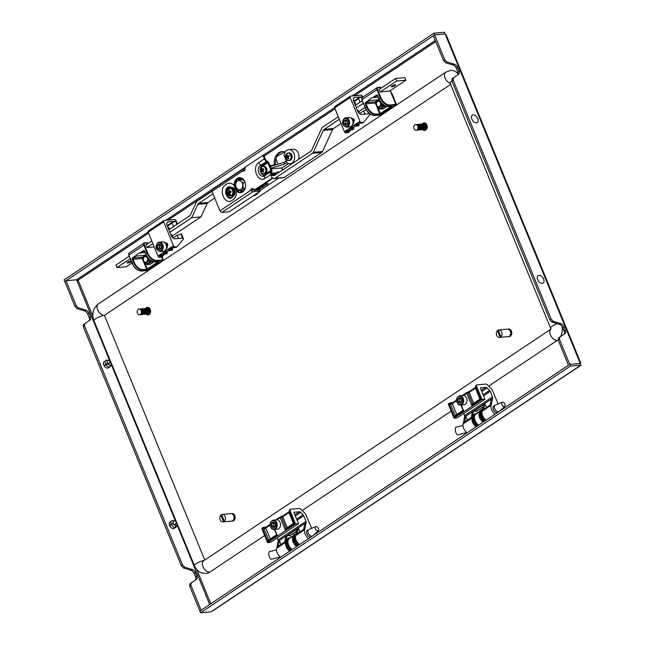 <?xml version="1.0" encoding="UTF-8"?>
<svg xmlns="http://www.w3.org/2000/svg" width="645" height="645" viewBox="0 0 645 645"><rect width="100%" height="100%" fill="white"/><g stroke="black" fill="none" stroke-linecap="round" stroke-linejoin="round"><path stroke-width="0.97" d="M174.416 528.15A3.773 2.298 -123.7 0 1 174.15 528.376A3.773 2.298 -123.7 0 1 169.587 525.465A3.773 2.298 -123.7 0 1 169.966 522.103A3.773 2.298 -123.7 0 1 170.272 521.95M108.586 367.634A3.773 2.298 -123.7 0 1 108.32 367.868A3.773 2.298 -123.7 0 1 103.756 364.957A3.773 2.298 -123.7 0 1 104.135 361.595A3.773 2.298 -123.7 0 1 104.442 361.434M279.092 172.344A11.787 8.869 84.8 0 1 279.011 172.255A0.943 0.71 -95.2 0 0 278.503 172.038L277.261 172.151A0.943 0.71 -95.2 0 0 277.003 172.247L273.004 174.916M278.285 172.876A11.787 8.869 84.8 0 1 277.777 172.368A0.943 0.71 -95.2 0 0 277.261 172.151M258.887 192.025A11.787 8.869 84.8 0 1 256.363 194.629A11.787 8.869 84.8 0 1 253.243 195.79M444.816 59.824L446.896 61.936L454.507 64.274A3.773 2.298 56.3 0 1 457.515 67.322L458.982 70.902A3.773 2.298 56.3 0 1 458.603 74.264L453.387 77.771L453.129 80.101L451.887 80.931L452.145 78.593L457.361 75.094A3.773 2.298 56.3 0 0 457.74 71.732L456.273 68.152A3.773 2.298 56.3 0 0 453.266 65.105L445.655 62.767L443.566 60.654L433.351 35.733L434.593 34.903L444.816 59.824L443.566 60.654M568.479 365.199L199.894 611.057L189.678 586.136L189.936 583.806L195.153 580.298A3.773 2.298 56.3 0 0 195.524 576.944L194.056 573.365A3.773 2.298 56.3 0 0 191.057 570.309L183.446 567.979L181.358 565.867L83.31 326.789L84.551 325.959L84.809 323.629L90.026 320.122A3.773 2.298 56.3 0 0 90.405 316.76L88.937 313.18A3.773 2.298 56.3 0 0 85.93 310.132L78.319 307.802L76.231 305.682L66.016 280.76L64.774 281.591L434.593 34.903L445.106 33.943L434.593 34.903L433.9 33.209L444.413 32.25L445.453 34.782A2.83 0.701 -22.3 0 1 446.203 34.959L580.637 362.74A2.83 0.701 157.7 0 0 579.887 362.563L580.226 363.409L569.72 364.369L559.497 339.455L559.755 337.117L564.972 333.61A3.773 2.298 56.3 0 0 565.351 330.256L563.883 326.676A3.773 2.298 56.3 0 0 560.876 323.629L553.265 321.291L551.185 319.178L549.935 320.009L552.023 322.121L559.634 324.451A3.773 2.298 56.3 0 1 562.642 327.507L564.109 331.079A3.773 2.298 56.3 0 1 563.73 334.441L558.514 337.948L558.256 340.278L568.471 365.199M451.887 80.931L549.935 320.009M453.129 80.101L551.185 319.178M181.358 565.867L182.6 565.036L84.551 325.959M83.31 326.789L83.568 324.451L88.784 320.952A3.773 2.298 56.3 0 0 89.155 317.59L87.688 314.01A3.773 2.298 56.3 0 0 84.689 310.963L77.078 308.624L74.989 306.512L76.231 305.682M74.989 306.512L64.081 279.898L433.9 33.209M201.143 610.226L190.92 585.313L191.178 582.975L196.394 579.468A3.773 2.298 56.3 0 0 196.773 576.114L195.306 572.534A3.773 2.298 56.3 0 0 192.299 569.487L184.688 567.149L182.6 565.036M148.116 232.047L77.15 279.382A0.943 0.572 -123.7 0 1 78.109 280.172L76.876 280.639L76.529 279.801L66.016 280.76M189.678 586.136L190.92 585.313M201.135 610.226L199.894 611.057L200.587 612.75L211.1 611.791L212.963 610.541A2.83 1.725 -123.7 0 0 213.495 610.363L579.589 366.167A2.83 1.725 56.3 0 0 579.96 365.739M559.497 339.455L558.256 340.278M272.738 165.41L273.883 164.644A0.943 0.71 -95.2 0 0 274.246 163.766A11.787 8.869 84.8 0 1 282.034 151.599A11.787 8.869 84.8 0 1 285.146 152.043M273.972 165.297L275.125 164.531A0.943 0.71 -95.2 0 0 275.488 163.653A11.787 8.869 84.8 0 1 282.655 151.575M77.15 279.382L76.521 279.801M580.218 363.385A2.83 0.701 157.7 0 0 580.637 362.74M570.414 366.062L569.72 364.377L580.226 363.409L580.919 365.102L570.414 366.062L200.587 612.75M580.919 365.102L579.057 366.344A2.83 1.725 56.3 0 0 579.589 366.167M553.265 321.291L552.023 322.121M559.755 337.117L558.514 337.948M446.896 61.936L445.655 62.767M453.387 77.771L452.145 78.593M183.446 567.979L184.688 567.149M189.936 583.806L191.178 582.975M77.078 308.624L78.319 307.802M83.568 324.451L84.809 323.629M145.19 256.581L145.222 256.581A2.83 2.129 -95.2 0 0 143.585 260.644A2.83 2.129 -95.2 0 0 145.706 262.217A2.83 2.129 -95.2 0 0 147.318 258.153A2.83 2.129 -95.2 0 0 145.19 256.581A2.83 2.129 84.8 0 1 145.222 256.581A2.83 2.129 84.8 0 1 147.342 258.153A2.83 2.129 84.8 0 1 145.738 262.217A2.83 2.129 84.8 0 1 145.722 262.217L145.706 262.217M146.036 262.16A2.83 2.129 -95.2 0 0 146.334 262.16A2.83 2.129 -95.2 0 0 147.939 258.097A2.83 2.129 -95.2 0 0 145.818 256.525A2.83 2.129 -95.2 0 0 145.52 256.581M148.084 258.024A2.83 2.129 84.8 0 1 148.108 258.081A2.83 2.129 84.8 0 1 146.504 262.144A2.83 2.129 84.8 0 1 146.415 262.144M146.802 262.088A2.83 2.129 -95.2 0 0 147.1 262.088A2.83 2.129 -95.2 0 0 148.955 258.976M149.14 259.161A2.83 2.129 84.8 0 1 147.27 262.072A2.83 2.129 84.8 0 1 147.181 262.08M145.899 256.517A2.83 2.129 84.8 0 1 145.988 256.508A2.83 2.129 84.8 0 1 147.237 256.895M146.947 256.46A2.83 2.129 -95.2 0 0 146.584 256.452A2.83 2.129 -95.2 0 0 146.286 256.508M139.03 309.108L139.054 309.108A2.83 2.129 -95.2 0 0 137.506 313.357A2.83 2.129 -95.2 0 0 139.546 314.744A2.83 2.129 -95.2 0 0 141.07 310.495A2.83 2.129 -95.2 0 0 139.03 309.108A2.83 2.129 84.8 0 1 139.054 309.108A2.83 2.129 84.8 0 1 141.094 310.487A2.83 2.129 84.8 0 1 139.57 314.736A2.83 2.129 84.8 0 1 139.562 314.744L139.57 314.736M139.868 314.687A2.83 2.129 -95.2 0 0 140.175 314.687A2.83 2.129 -95.2 0 0 141.69 310.439A2.83 2.129 -95.2 0 0 139.659 309.052A2.83 2.129 -95.2 0 0 139.36 309.108M139.739 309.044A2.83 2.129 84.8 0 1 139.828 309.036A2.83 2.129 84.8 0 1 141.86 310.422A2.83 2.129 84.8 0 1 140.336 314.671A2.83 2.129 84.8 0 1 140.255 314.671M140.634 314.615A2.83 2.129 -95.2 0 0 140.941 314.615A2.83 2.129 -95.2 0 0 142.456 310.366A2.83 2.129 -95.2 0 0 140.425 308.979A2.83 2.129 -95.2 0 0 140.126 309.036M140.505 308.979A2.83 2.129 84.8 0 1 140.594 308.963A2.83 2.129 84.8 0 1 142.626 310.35A2.83 2.129 84.8 0 1 141.11 314.599A2.83 2.129 84.8 0 1 141.021 314.607M141.4 314.542A2.83 2.129 -95.2 0 0 141.707 314.542A2.83 2.129 -95.2 0 0 143.23 310.293A2.83 2.129 -95.2 0 0 141.191 308.915A2.83 2.129 -95.2 0 0 140.892 308.963M141.271 308.907A2.83 2.129 84.8 0 1 141.36 308.899A2.83 2.129 84.8 0 1 143.4 310.277A2.83 2.129 84.8 0 1 141.876 314.526A2.83 2.129 84.8 0 1 141.787 314.534M142.166 314.47A2.83 2.129 -95.2 0 0 142.472 314.478A2.83 2.129 -95.2 0 0 143.996 310.229A2.83 2.129 -95.2 0 0 141.956 308.842A2.83 2.129 -95.2 0 0 141.658 308.899M142.037 308.834A2.83 2.129 84.8 0 1 142.126 308.826A2.83 2.129 84.8 0 1 144.166 310.213A2.83 2.129 84.8 0 1 142.642 314.462A2.83 2.129 84.8 0 1 142.553 314.462M142.94 314.405A2.83 2.129 -95.2 0 0 143.238 314.405A2.83 2.129 -95.2 0 0 144.762 310.156A2.83 2.129 -95.2 0 0 142.722 308.77A2.83 2.129 -95.2 0 0 142.424 308.826M142.811 308.77A2.83 2.129 84.8 0 1 142.892 308.753A2.83 2.129 84.8 0 1 144.931 310.14A2.83 2.129 84.8 0 1 143.408 314.389A2.83 2.129 84.8 0 1 143.319 314.397M143.706 314.333A2.83 2.129 -95.2 0 0 144.004 314.333A2.83 2.129 -95.2 0 0 145.528 310.084A2.83 2.129 -95.2 0 0 143.488 308.697A2.83 2.129 -95.2 0 0 143.19 308.753M143.577 308.697A2.83 2.129 84.8 0 1 143.658 308.689A2.83 2.129 84.8 0 1 145.697 310.068A2.83 2.129 84.8 0 1 144.174 314.317A2.83 2.129 84.8 0 1 144.093 314.325M144.472 314.26A2.83 2.129 -95.2 0 0 144.77 314.26A2.83 2.129 -95.2 0 0 146.294 310.011A2.83 2.129 -95.2 0 0 144.254 308.632A2.83 2.129 -95.2 0 0 143.956 308.689M144.343 308.624A2.83 2.129 84.8 0 1 144.424 308.616A2.83 2.129 84.8 0 1 146.463 310.003A2.83 2.129 84.8 0 1 144.94 314.252A2.83 2.129 84.8 0 1 144.859 314.252M145.238 314.196A2.83 2.129 -95.2 0 0 145.536 314.196A2.83 2.129 -95.2 0 0 147.06 309.947A2.83 2.129 -95.2 0 0 145.02 308.56A2.83 2.129 -95.2 0 0 144.73 308.616M145.109 308.552A2.83 2.129 84.8 0 1 145.19 308.544A2.83 2.129 84.8 0 1 147.229 309.931A2.83 2.129 84.8 0 1 145.706 314.18A2.83 2.129 84.8 0 1 145.625 314.18M146.004 314.123A2.83 2.129 -95.2 0 0 146.302 314.123A2.83 2.129 -95.2 0 0 147.826 309.874A2.83 2.129 -95.2 0 0 145.786 308.487A2.83 2.129 -95.2 0 0 145.496 308.544M145.875 308.487A2.83 2.129 84.8 0 1 145.955 308.471A2.83 2.129 84.8 0 1 147.995 309.858A2.83 2.129 84.8 0 1 146.471 314.107A2.83 2.129 84.8 0 1 146.391 314.115M146.77 314.05A2.83 2.129 -95.2 0 0 147.068 314.05A2.83 2.129 -95.2 0 0 148.592 309.802A2.83 2.129 -95.2 0 0 146.56 308.423A2.83 2.129 -95.2 0 0 146.262 308.479M146.641 308.415A2.83 2.129 84.8 0 1 146.721 308.407A2.83 2.129 84.8 0 1 148.761 309.785A2.83 2.129 84.8 0 1 147.237 314.034A2.83 2.129 84.8 0 1 147.157 314.042M147.536 313.986A2.83 2.129 -95.2 0 0 147.842 313.986A2.83 2.129 -95.2 0 0 149.358 309.737A2.83 2.129 -95.2 0 0 147.326 308.35A2.83 2.129 -95.2 0 0 147.028 308.407M146.125 314.131A3.773 2.838 -95.2 0 0 148.092 314.905A3.773 2.838 -95.2 0 0 150.124 309.245A3.773 2.838 -95.2 0 0 147.407 307.399A3.773 2.838 -95.2 0 0 145.617 308.52M148.156 314.897L148.092 314.905A3.773 2.838 -95.2 0 0 148.156 314.897A3.773 2.838 -95.2 0 0 150.18 309.237A3.773 2.838 -95.2 0 0 147.463 307.391A3.773 2.838 -95.2 0 0 147.439 307.391L147.463 307.391M147.923 313.97A2.83 2.129 -95.2 0 0 148.003 313.97A2.83 2.129 -95.2 0 0 149.527 309.721A2.83 2.129 -95.2 0 0 147.487 308.334A2.83 2.129 -95.2 0 0 147.407 308.342M233.861 519.048A2.83 2.129 -95.2 0 0 233.99 516.056A2.83 2.129 -95.2 0 0 233.514 515.258M232.103 521.023A3.773 2.838 -95.2 0 0 232.635 521.039A3.773 2.838 -95.2 0 0 234.772 515.621A3.773 2.838 -95.2 0 0 231.942 513.525A3.773 2.838 -95.2 0 0 231.434 513.638M232.692 521.031L232.635 521.039A3.773 2.838 -95.2 0 0 232.692 521.031A3.773 2.838 -95.2 0 0 234.836 515.621A3.773 2.838 -95.2 0 0 232.006 513.525A3.773 2.838 -95.2 0 0 231.974 513.525L232.006 513.525M233.667 519.531A2.83 2.129 -95.2 0 0 234.151 516.04A2.83 2.129 -95.2 0 0 233.232 514.823M378.276 101.104L378.301 101.104A2.83 2.129 -95.2 0 0 376.664 105.167A2.83 2.129 -95.2 0 0 378.792 106.739A2.83 2.129 -95.2 0 0 380.397 102.676A2.83 2.129 -95.2 0 0 378.276 101.104A2.83 2.129 84.8 0 1 378.301 101.104A2.83 2.129 84.8 0 1 380.421 102.676A2.83 2.129 84.8 0 1 378.817 106.739A2.83 2.129 84.8 0 1 378.8 106.739L378.792 106.739M379.115 106.683A2.83 2.129 -95.2 0 0 379.413 106.683A2.83 2.129 -95.2 0 0 381.018 102.62A2.83 2.129 -95.2 0 0 378.897 101.047A2.83 2.129 -95.2 0 0 378.599 101.104M381.163 102.547A2.83 2.129 84.8 0 1 381.187 102.603A2.83 2.129 84.8 0 1 379.583 106.667A2.83 2.129 84.8 0 1 379.502 106.675M379.881 106.61A2.83 2.129 -95.2 0 0 380.179 106.61A2.83 2.129 -95.2 0 0 382.034 103.498M382.219 103.684A2.83 2.129 84.8 0 1 380.348 106.594A2.83 2.129 84.8 0 1 380.268 106.602M378.986 101.047A2.83 2.129 84.8 0 1 379.067 101.031A2.83 2.129 84.8 0 1 380.316 101.418M380.026 100.991A2.83 2.129 -95.2 0 0 379.663 100.983A2.83 2.129 -95.2 0 0 379.373 101.031M415.646 124.606L415.622 124.614A2.83 2.129 -95.2 0 0 413.937 128.476A2.83 2.129 -95.2 0 0 416.138 130.242A2.83 2.129 -95.2 0 0 417.815 126.38A2.83 2.129 -95.2 0 0 415.622 124.614A2.83 2.129 84.8 0 1 415.646 124.606A2.83 2.129 84.8 0 1 417.839 126.38A2.83 2.129 84.8 0 1 416.162 130.242A2.83 2.129 84.8 0 1 416.146 130.242L416.162 130.242M416.46 130.185A2.83 2.129 -95.2 0 0 416.759 130.185A2.83 2.129 -95.2 0 0 418.444 126.323A2.83 2.129 -95.2 0 0 416.243 124.558A2.83 2.129 -95.2 0 0 415.944 124.614M416.331 124.549A2.83 2.129 84.8 0 1 416.412 124.541A2.83 2.129 84.8 0 1 418.613 126.307A2.83 2.129 84.8 0 1 416.928 130.169A2.83 2.129 84.8 0 1 416.847 130.177M417.226 130.121A2.83 2.129 -95.2 0 0 417.525 130.121A2.83 2.129 -95.2 0 0 419.21 126.251A2.83 2.129 -95.2 0 0 417.009 124.485A2.83 2.129 -95.2 0 0 416.718 124.541M417.097 124.477A2.83 2.129 84.8 0 1 417.178 124.469A2.83 2.129 84.8 0 1 419.379 126.235A2.83 2.129 84.8 0 1 417.694 130.105A2.83 2.129 84.8 0 1 417.613 130.105M417.992 130.048A2.83 2.129 -95.2 0 0 418.291 130.048A2.83 2.129 -95.2 0 0 419.976 126.186A2.83 2.129 -95.2 0 0 417.775 124.412A2.83 2.129 -95.2 0 0 417.484 124.469M417.863 124.412A2.83 2.129 84.8 0 1 417.944 124.396A2.83 2.129 84.8 0 1 420.145 126.17A2.83 2.129 84.8 0 1 418.46 130.032A2.83 2.129 84.8 0 1 418.379 130.04M418.758 129.976A2.83 2.129 -95.2 0 0 419.057 129.976A2.83 2.129 -95.2 0 0 420.742 126.114A2.83 2.129 -95.2 0 0 418.549 124.348A2.83 2.129 -95.2 0 0 418.25 124.396M418.629 124.34A2.83 2.129 84.8 0 1 418.71 124.332A2.83 2.129 84.8 0 1 420.911 126.098A2.83 2.129 84.8 0 1 419.226 129.959A2.83 2.129 84.8 0 1 419.145 129.968M419.524 129.903A2.83 2.129 -95.2 0 0 419.831 129.903A2.83 2.129 -95.2 0 0 421.507 126.041A2.83 2.129 -95.2 0 0 419.315 124.275A2.83 2.129 -95.2 0 0 419.016 124.332M419.395 124.267A2.83 2.129 84.8 0 1 419.484 124.259A2.83 2.129 84.8 0 1 421.677 126.025A2.83 2.129 84.8 0 1 420 129.895A2.83 2.129 84.8 0 1 419.911 129.895M420.29 129.839A2.83 2.129 -95.2 0 0 420.596 129.839A2.83 2.129 -95.2 0 0 422.273 125.969A2.83 2.129 -95.2 0 0 420.08 124.203A2.83 2.129 -95.2 0 0 419.782 124.259M420.161 124.195A2.83 2.129 84.8 0 1 420.25 124.187A2.83 2.129 84.8 0 1 422.443 125.96A2.83 2.129 84.8 0 1 420.766 129.822A2.83 2.129 84.8 0 1 420.677 129.83M421.056 129.766A2.83 2.129 -95.2 0 0 421.362 129.766A2.83 2.129 -95.2 0 0 423.039 125.904A2.83 2.129 -95.2 0 0 420.846 124.13A2.83 2.129 -95.2 0 0 420.548 124.187M420.927 124.13A2.83 2.129 84.8 0 1 421.016 124.114A2.83 2.129 84.8 0 1 423.209 125.888A2.83 2.129 84.8 0 1 421.532 129.75A2.83 2.129 84.8 0 1 421.443 129.758M421.83 129.693A2.83 2.129 -95.2 0 0 422.128 129.693A2.83 2.129 -95.2 0 0 423.805 125.831A2.83 2.129 -95.2 0 0 421.612 124.066A2.83 2.129 -95.2 0 0 421.314 124.122M421.693 124.058A2.83 2.129 84.8 0 1 421.782 124.05A2.83 2.129 84.8 0 1 423.975 125.815A2.83 2.129 84.8 0 1 422.298 129.677A2.83 2.129 84.8 0 1 422.209 129.685M422.596 129.629A2.83 2.129 -95.2 0 0 422.894 129.629A2.83 2.129 -95.2 0 0 424.571 125.759A2.83 2.129 -95.2 0 0 422.378 123.993A2.83 2.129 -95.2 0 0 422.08 124.05M422.467 123.985A2.83 2.129 84.8 0 1 422.548 123.977A2.83 2.129 84.8 0 1 424.741 125.743A2.83 2.129 84.8 0 1 423.064 129.613A2.83 2.129 84.8 0 1 422.975 129.613M423.362 129.556A2.83 2.129 -95.2 0 0 423.66 129.556A2.83 2.129 -95.2 0 0 425.345 125.694A2.83 2.129 -95.2 0 0 423.144 123.921A2.83 2.129 -95.2 0 0 422.846 123.977M423.233 123.921A2.83 2.129 84.8 0 1 423.313 123.905A2.83 2.129 84.8 0 1 425.515 125.678A2.83 2.129 84.8 0 1 423.829 129.54A2.83 2.129 84.8 0 1 423.749 129.548M424.128 129.484A2.83 2.129 -95.2 0 0 424.426 129.484A2.83 2.129 -95.2 0 0 426.111 125.622A2.83 2.129 -95.2 0 0 423.91 123.856A2.83 2.129 -95.2 0 0 423.62 123.905M422.717 129.629A3.773 2.838 -95.2 0 0 424.684 130.411A3.773 2.838 -95.2 0 0 426.917 125.259A3.773 2.838 -95.2 0 0 423.991 122.897A3.773 2.838 -95.2 0 0 422.201 124.017M424.741 130.403L424.684 130.411A3.773 2.838 -95.2 0 0 424.741 130.403A3.773 2.838 -95.2 0 0 426.982 125.251A3.773 2.838 -95.2 0 0 424.055 122.897A3.773 2.838 -95.2 0 0 424.023 122.897L424.055 122.897M424.515 129.476A2.83 2.129 -95.2 0 0 424.595 129.468A2.83 2.129 -95.2 0 0 426.272 125.606A2.83 2.129 -95.2 0 0 424.079 123.84A2.83 2.129 -95.2 0 0 423.999 123.848M510.453 334.553A2.83 2.129 -95.2 0 0 510.574 331.554A2.83 2.129 -95.2 0 0 510.106 330.764M508.695 336.521A3.773 2.838 -95.2 0 0 509.219 336.537A3.773 2.838 -95.2 0 0 511.364 331.127A3.773 2.838 -95.2 0 0 508.534 329.031A3.773 2.838 -95.2 0 0 508.018 329.144M509.219 336.537L509.284 336.537A3.773 2.838 -95.2 0 0 509.284 336.537A3.773 2.838 -95.2 0 0 511.429 331.119A3.773 2.838 -95.2 0 0 508.599 329.023A3.773 2.838 -95.2 0 0 508.566 329.031L508.534 329.031M510.251 335.037A2.83 2.129 -95.2 0 0 510.743 331.538A2.83 2.129 -95.2 0 0 509.824 330.321M290.403 550.685A7.071 4.313 -123.7 0 1 286.348 544.444A7.071 4.313 -123.7 0 1 286.243 543.872A7.071 4.313 -123.7 0 1 286.219 543.646M292.145 549.524A7.071 4.313 -123.7 0 1 288.089 543.284A7.071 4.313 -123.7 0 1 289.307 538.583L292.572 536.414M298.361 545.38A7.071 4.313 -123.7 0 1 294.305 539.139A7.071 4.313 -123.7 0 1 295.523 534.439A7.071 4.313 -123.7 0 1 295.716 534.326M296.619 546.541A7.071 4.313 -123.7 0 1 292.564 540.3A7.071 4.313 -123.7 0 1 292.459 539.72A7.071 4.313 -123.7 0 1 292.435 539.502M298.732 545.13A7.071 4.313 -123.7 0 1 294.676 538.889A7.071 4.313 -123.7 0 1 295.894 534.189A7.071 4.313 -123.7 0 1 296.007 534.125M290.032 550.935A7.071 4.313 -123.7 0 1 285.977 544.694A7.071 4.313 -123.7 0 1 286.203 541.171M482.178 409.946A7.071 4.313 56.3 0 0 481.984 410.059A7.071 4.313 56.3 0 0 480.767 414.759A7.071 4.313 56.3 0 0 484.822 421M478.896 415.122A7.071 4.313 56.3 0 0 478.929 415.34A7.071 4.313 56.3 0 0 479.025 415.92A7.071 4.313 56.3 0 0 483.089 422.161M472.68 419.266A7.071 4.313 56.3 0 0 472.712 419.492A7.071 4.313 56.3 0 0 472.809 420.064A7.071 4.313 56.3 0 0 476.873 426.305M479.033 412.034L475.776 414.203A7.071 4.313 56.3 0 0 474.551 418.903A7.071 4.313 56.3 0 0 478.606 425.144M472.664 416.791A7.071 4.313 56.3 0 0 472.438 420.314A7.071 4.313 56.3 0 0 476.494 426.555M482.468 409.744A7.071 4.313 56.3 0 0 482.363 409.809A7.071 4.313 56.3 0 0 481.138 414.509A7.071 4.313 56.3 0 0 485.201 420.75M223.557 521.773L220.824 515.105A3.773 2.838 -95.2 0 0 220.106 519.83A3.773 2.838 -95.2 0 0 222.936 521.926A3.773 2.838 -95.2 0 0 223.557 521.773L224.178 521.716A3.773 2.838 84.8 0 0 224.984 521.176L224.363 521.233A3.773 2.838 -95.2 0 0 225.081 516.508A3.773 2.838 -95.2 0 0 222.251 514.412A3.773 2.838 -95.2 0 0 221.63 514.565L224.363 521.233M222.936 521.926L231.595 521.136A3.773 2.838 -95.2 0 0 233.732 515.718A3.773 2.838 -95.2 0 0 230.902 513.622L222.251 514.412M220.824 515.105L221.437 515.049A3.773 2.838 84.8 0 1 221.727 514.807M221.437 515.049L224.178 521.716M500.141 337.279L497.408 330.611A3.773 2.838 -95.2 0 0 496.698 335.327A3.773 2.838 -95.2 0 0 499.528 337.424A3.773 2.838 -95.2 0 0 500.141 337.279L500.762 337.222A3.773 2.838 84.8 0 0 501.568 336.682L500.955 336.738A3.773 2.838 -95.2 0 0 501.665 332.014A3.773 2.838 -95.2 0 0 498.835 329.918A3.773 2.838 -95.2 0 0 498.214 330.071L500.955 336.738M499.528 337.424L508.179 336.634A3.773 2.838 -95.2 0 0 510.324 331.224A3.773 2.838 -95.2 0 0 507.494 329.127L498.835 329.918M497.408 330.611L498.029 330.554A3.773 2.838 84.8 0 1 498.319 330.305M498.029 330.554L500.762 337.222M488.636 386.129L557.191 340.407A13.198 9.933 -95.2 0 0 558.344 339.488M560.561 336.577A13.198 9.933 -95.2 0 0 562.069 326.443M458.079 73.74A13.198 9.933 -95.2 0 0 450.653 70.442L445.768 72.184L98.322 303.94C93.049 308.326 91.59 313.93 93.952 320.75L194.435 565.746C197.16 571.478 200.893 572.704 201.409 572.833L206.094 573.486A13.198 9.933 -95.2 0 0 209.738 572.163L264.66 535.535M302.174 510.509L451.121 411.155M450.605 84.422L104.409 315.349L204.763 560.021M152.333 262.902A2.967 2.233 84.8 0 1 151.994 263.184A2.967 2.233 84.8 0 1 151.631 263.37M145.133 252.638L139.675 253.066A6.837 5.144 -95.2 0 0 136.385 255.259L136.224 256.081L133.225 258.081L142.505 257.234L143.722 256.42M144.786 242.899L147.479 242.907L145.004 243.133A1.887 1.153 56.3 0 0 144.464 244.939L147.753 252.961A8.957 5.458 56.3 0 0 156.92 260.451L162.798 259.911L161.629 257.065A1.411 0.863 -123.7 0 1 161.363 257.153L159.436 257.331A1.411 0.863 -123.7 0 1 157.993 256.146L148.189 232.24A1.411 0.863 -123.7 0 1 148.326 230.975L163.87 220.614A1.411 0.863 -123.7 0 1 164.128 220.517L174.642 219.558A1.411 0.863 -123.7 0 1 176.093 220.743L177.431 224.008M147.826 243.762L147.479 242.907M154.195 246.898L147.133 247.543L145.923 244.584L146.697 244.511M145.028 255.275L136.224 256.081M139.747 253.058L143.311 250.639A1.411 1.064 84.8 0 1 144.762 251.284L145.891 254.025L147.133 253.203L143.843 245.173L128.927 255.122L132.217 263.152L133.459 262.322L132.33 259.572A1.411 1.064 84.8 0 1 132.749 257.686L136.385 255.259M162.072 256.766L163.266 259.677L162.661 260.54L156.783 261.08A9.425 5.749 -123.7 0 1 147.133 253.203L147.753 252.961M163.266 259.677L163.04 260.435L147.737 270.497L141.868 271.029L143.109 270.199A9.425 5.749 -123.7 0 1 133.459 262.322L134.079 262.088A8.957 5.458 56.3 0 0 143.246 269.57L146.649 269.263L142.231 258.492L132.951 259.338L134.079 262.088M385.412 107.425A2.967 2.233 84.8 0 1 385.073 107.707A2.967 2.233 84.8 0 1 384.71 107.9M390.015 90.776L391.854 93.235L396.344 104.2L395.877 104.442L390.677 91.767M378.212 97.161L372.754 97.589A6.837 5.144 -95.2 0 0 369.464 99.782L369.311 100.604L366.312 102.603L375.584 101.757L376.801 100.943M377.873 87.422L380.558 87.43L378.083 87.664A1.887 1.153 56.3 0 0 377.543 89.462L380.832 97.492A8.957 5.458 56.3 0 0 389.999 104.974L395.877 104.442L395.74 105.07L389.862 105.603A9.425 5.749 -123.7 0 1 380.211 97.726L376.922 89.695L362.006 99.653L365.296 107.675L366.537 106.844L365.417 104.103A1.411 1.064 84.8 0 1 365.828 102.208L369.464 99.782M380.913 88.284L380.558 87.43M389.717 90.977L380.211 92.066L379.002 89.107L379.776 89.042M378.115 99.798L369.311 100.604M372.826 97.58L376.39 95.162A1.411 1.064 84.8 0 1 377.849 95.807L378.97 98.556L380.832 97.492M396.344 104.2L396.119 104.958L380.824 115.02L374.947 115.56L376.188 114.729A9.425 5.749 -123.7 0 1 366.537 106.844L367.158 106.61A8.957 5.458 56.3 0 0 376.325 114.101L379.728 113.786L375.309 103.015L366.038 103.861L367.158 106.61M149.172 259.193A2.83 2.129 84.8 0 1 148.084 261.789A2.83 2.129 84.8 0 1 147.286 262.072M150.18 260.064A4.192 3.16 84.8 0 1 148.592 263.015A4.192 3.16 84.8 0 1 144.794 262.039M144.327 256.928A4.192 3.16 84.8 0 1 145.504 255.493A4.192 3.16 84.8 0 1 146.213 255.162M145.972 254.654L143.738 256.202L143.617 257.831M143.617 260.717L143.674 261.628L147.205 264.652L150.793 262.257L150.704 260.451M150.793 262.257L153.566 262.007L151.906 263.192L149.979 264.402L147.205 264.652M382.259 103.724A2.83 2.129 84.8 0 1 381.171 106.312A2.83 2.129 84.8 0 1 380.365 106.594L380.179 106.61M383.259 104.595A4.192 3.16 84.8 0 1 381.671 107.538A4.192 3.16 84.8 0 1 377.873 106.562M377.406 101.45A4.192 3.16 84.8 0 1 378.583 100.015A4.192 3.16 84.8 0 1 379.292 99.685M379.05 99.177L376.817 100.733L376.696 102.361M376.696 105.24L376.761 106.151L380.284 109.174L383.872 106.788L383.783 104.974M383.872 106.788L386.653 106.53L384.984 107.715L383.065 108.924L380.284 109.174M277.503 172.118L277.511 172.134A3.862 2.911 -95.2 0 0 277.503 172.118L279.728 171.917M282.042 170.377A3.862 2.911 -95.2 0 0 282.171 167.885L288.581 163.604M271.4 168.869L282.171 167.885M284.445 151.817A81.077 61.001 84.8 0 1 276.89 156.292M278.1 164.185L275.923 158.872M272.94 174.924A3.862 2.911 -95.2 0 0 272.843 174.102L274.48 173.013M271.601 174.215L272.843 174.102M270.432 166.507L283.945 162.411L286.275 160.855M286.969 162.548L284.639 164.104L283.945 162.411M271.126 168.192L284.639 164.104M236.562 179.834A11.263 8.474 84.8 0 0 236.513 179.971A3.66 2.749 -95.2 0 0 236.675 180.423A3.66 2.749 -95.2 0 0 237.134 181.261M240.206 177.689A3.66 2.749 -95.2 0 0 240.488 178.23A8.151 6.136 -95.2 0 0 239.319 179.81A3.66 2.749 -95.2 0 0 237.82 179.02M238.811 190.219A3.66 2.749 -95.2 0 0 238.36 191.694M240.15 192.508A3.66 2.749 -95.2 0 0 241.028 191.404A8.151 6.136 -95.2 0 0 242.157 192.234M239.569 179.794L237.497 181.011A4.717 3.548 84.8 0 1 241.053 181.334L239.569 179.794L242.488 179.52L244.81 181.688M245.165 188.421L242.367 190.364L239.44 190.63L240.964 189.461A4.717 3.548 84.8 0 1 237.4 189.146A4.717 3.548 84.8 0 1 235.675 184.922L235.917 187.606L239.44 190.63M237.497 181.011A4.717 3.548 -95.2 0 0 235.675 184.922L235.981 182.188L237.497 181.011M242.786 185.55A4.717 3.548 84.8 0 1 240.964 189.461L243.028 188.235L243.092 182.817L241.053 181.334A4.717 3.548 84.8 0 1 242.786 185.55M245.277 188.034L243.028 188.235M245.156 182.632L243.092 182.817M131.12 260.935A2.354 0.589 157.7 0 0 127.807 262.12A2.354 0.589 157.7 0 0 127.178 262.878A2.354 0.589 157.7 0 0 128.621 262.854A2.354 0.589 157.7 0 0 130.903 261.838A2.354 0.589 157.7 0 0 131.346 261.483M244.028 170.675L244.681 170.619M211.947 191.307L196.701 201.482L190.42 214.914A2.83 2.129 84.8 0 1 189.63 215.881L168.869 229.725M151.817 241.101L146.068 244.939M129.177 256.202L115.906 265.055L116.947 267.586L126.227 266.74L131.935 262.926M172.263 236.03L200.942 216.897L207.222 203.457L197.942 204.304A2.83 2.129 84.8 0 1 198.741 203.344L212.987 193.839M169.909 232.256L191.67 217.744L200.942 216.897M116.947 267.586L130.217 258.734M147.108 247.47L152.857 243.633M191.67 217.744L197.942 204.304M236.135 180.527L236.699 180.479M239.972 178.818L236.836 179.463M239.489 177.689L238.997 178.02L240.311 177.899M198.741 203.344L208.013 202.498L214.704 198.031M235.151 184.397L235.715 184.019M237.029 181.334L235.715 181.455M235.344 182.737L235.949 182.333M208.013 202.498A2.83 2.129 -95.2 0 0 207.222 203.457M173.086 238.029L171.691 234.635A3.773 0.935 157.7 0 0 170.788 234.401M391.967 85.914A2.354 0.589 157.7 0 0 391.33 86.672A2.354 0.589 157.7 0 0 392.773 86.648A2.354 0.589 157.7 0 0 395.062 85.632A2.354 0.589 157.7 0 0 395.691 84.882A2.354 0.589 157.7 0 0 394.248 84.898A2.354 0.589 157.7 0 0 391.967 85.914M272.125 178.214L273.754 178.544A2.83 2.129 -95.2 0 0 274.23 178.568A2.83 2.129 -95.2 0 0 275.012 178.286L312.454 153.316A2.83 2.129 -95.2 0 0 313.252 152.333L323.314 130.371A2.83 2.129 84.8 0 1 324.121 129.395L339.326 119.252M356.371 107.876L363.296 103.256M380.187 91.993L396.643 81.02L405.923 80.165L404.883 77.634L395.603 78.48L379.147 89.462M324.121 129.395L333.392 128.54L341.044 123.445M358.725 111.649L365.014 107.449M389.33 91.235L405.923 80.165M362.256 100.725L355.331 105.345M338.286 116.721L322.573 127.194A2.83 2.129 -95.2 0 0 321.774 128.178L311.704 150.14A2.83 2.129 84.8 0 1 310.906 151.124L274.56 175.359A2.83 2.129 84.8 0 1 273.778 175.642A2.83 2.129 84.8 0 1 273.303 175.617L271.085 175.166M260.153 190.436L278.535 178.181M251.494 190.88L253.856 189.299M258.073 190.291L260.435 188.719L256.654 189.066M255.597 189.67L254.122 190.654M258.194 188.034L261.983 187.687L264.345 186.115L260.556 186.461M262.096 185.429L265.885 185.083L268.247 183.511L264.458 183.857M275.012 178.286L284.292 177.44L321.726 152.47L312.454 153.316M313.252 152.333L322.532 151.486L332.594 129.524L323.314 130.371M396.643 81.02L395.603 78.48M333.392 128.54A2.83 2.129 -95.2 0 0 332.594 129.524M322.532 151.486A2.83 2.129 84.8 0 1 321.726 152.47M284.292 177.44A2.83 2.129 84.8 0 1 283.51 177.722L274.23 178.568M257.927 189.928L257.54 188.985M261.983 187.687L261.443 186.381M265.885 185.083L265.345 183.777M354.137 102.418A3.773 0.935 -22.3 0 1 355.04 102.652L355.967 104.925M291.943 163.016A7.071 5.321 84.8 0 1 289.992 163.725A7.071 5.321 84.8 0 1 287.138 162.951L284.05 155.421A7.071 5.321 84.8 0 1 286.743 150.35A7.071 5.321 84.8 0 1 288.702 149.64A7.071 5.321 84.8 0 1 294.418 154.848A7.071 5.321 84.8 0 1 291.943 163.016M288.702 149.64L293.032 149.245A7.071 5.321 84.8 0 1 298.603 159.323M230.87 195.749A3.693 2.782 -95.2 0 0 232.772 191.307A3.693 2.782 -95.2 0 0 229.314 188.566A3.693 2.782 -95.2 0 0 227.419 193A3.693 2.782 -95.2 0 0 230.87 195.749M228.83 195.354A3.773 2.838 -95.2 0 0 230.539 195.903L231.539 195.806A3.773 2.838 -95.2 0 0 233.933 191.194A3.773 2.838 -95.2 0 0 230.854 188.3L229.846 188.388A3.773 2.838 -95.2 0 0 228.274 189.235M229.08 190.194A5.765 0.613 -12.2 0 1 229.475 190.073A6.119 4.015 79.1 0 0 229.451 191.323A6.095 3.523 48.9 0 0 229.58 191.605A6.095 0.693 2.3 0 0 229.838 191.638A6.119 0.992 -16.1 0 1 230.926 191.226A5.765 3.749 72.5 0 0 231.144 192.234L230.015 192.436A6.095 1.919 152.5 0 0 229.797 192.613A6.095 3.951 98 0 0 229.797 192.936A6.119 3.902 66.1 0 0 230.346 194.105A5.765 0.613 167.8 0 0 229.959 194.226A5.765 0.613 167.8 0 0 229.596 194.339A6.119 4.015 -100.9 0 1 229.209 193.121A6.095 3.523 -131.1 0 1 229.04 192.847A6.095 0.693 -177.7 0 1 228.814 192.815A6.119 0.992 163.9 0 0 228.136 193.186A5.765 3.749 -107.5 0 1 227.919 192.178L228.636 192.017A6.095 1.919 -27.5 0 1 228.822 191.839A6.095 3.951 -82 0 1 228.854 191.509A6.119 3.902 -113.9 0 1 228.717 190.307A5.765 0.613 -12.2 0 1 229.08 190.194M229.797 192.734L227.919 192.178M228.661 192.105L229.58 191.928L228.636 192.017M229.58 191.928L228.822 191.839M229.507 191.452L228.854 191.509M229.459 190.243L228.717 190.307M230.966 191.468L229.838 191.638M229.846 193.065L229.209 193.121M229.797 192.782L229.04 192.847M227.766 187.332L227.685 187.389C223.001 190.356 227.338 200.958 231.878 197.612L234.651 194.766C235.498 192.621 235.24 190.331 233.869 187.88L228.781 186.655L227.766 187.332M234.74 194.556L232.16 196.967C227.983 200.071 224.105 190.581 228.491 188.017L229.741 187.179L233.99 188.042M236.384 190.831A7.538 5.676 -95.2 0 0 240.593 192.686A7.538 5.676 -95.2 0 0 244.882 181.858A7.538 5.676 -95.2 0 0 239.222 177.665A7.538 5.676 -95.2 0 0 234.256 185.639L236.384 190.831C236.739 194.846 235.61 197.813 233.014 199.724L232.079 200.345C224.799 205.989 217.897 189.106 225.669 184.72L226.605 184.099C229.322 182.462 231.869 182.978 234.256 185.639M241.061 192.621A7.538 5.676 84.8 0 1 235.86 188.405A7.538 5.676 84.8 0 1 239.69 177.649M271.005 172.763A3.773 2.298 56.3 0 0 271.19 172.658L272.077 175.367M272.738 178.334L255.767 189.654L251.784 188.55A1.653 1.242 -95.2 0 0 251.268 189.235L250.784 189.485L251.042 190.122A1.887 1.153 56.3 0 0 252.969 191.702L260.395 191.017L259.87 189.751M244.133 170.925L244.044 170.183L244.794 170.095M245.092 168.756L243.617 168.885A1.887 1.153 56.3 0 0 243.262 169.006A1.887 1.153 56.3 0 0 243.068 170.691L243.334 171.328L243.778 170.957A1.653 1.242 -95.2 0 0 244.052 170.973A1.653 1.242 -95.2 0 0 244.503 170.812L245.487 166.926L262.894 155.324L263.821 155.235L265.982 160.516A3.773 2.298 56.3 0 1 269.247 163.628L271.577 169.296A3.773 2.298 56.3 0 1 271.19 172.658M260.395 191.017L229.314 211.745L221.896 212.431A1.887 1.153 -123.7 0 1 219.961 210.85L211.995 191.42A1.887 1.153 -123.7 0 1 212.189 189.743L243.262 169.006M271.013 171.054L265.667 174.618C261.652 177.56 257.847 168.264 261.991 165.668L267.336 162.097A0.943 0.572 -123.7 0 1 267.86 162.75L270.981 170.361A0.943 0.572 -123.7 0 1 271.013 171.054L270.65 171.747A3.773 2.298 56.3 0 0 270.771 174.537L264.885 178.447C257.597 183.148 251.445 166.845 258.863 162.58A3.773 2.298 56.3 0 0 260.959 165.193L261.991 165.668A0.943 0.572 -123.7 0 1 262.515 166.321L262.225 166.547M262.894 155.324L264.361 158.912A3.773 2.298 56.3 0 0 266.458 161.524L260.959 165.193C255.307 167.789 259.637 179.294 264.885 175.593L270.65 171.747M270.771 174.537L272.246 178.133L254.839 189.735M252.195 189.146L251.268 189.235M243.778 170.957L244.318 170.909M267.336 162.097L266.458 161.524M273.174 178.044L272.246 178.133M251.711 189.404L250.784 189.485M254.775 190.219L258.734 189.856M262.765 173.876L265.7 173.884L270.981 170.361M227.524 193.427L232.136 196.265L233.377 195.443C237.037 193.25 233.764 185.252 230.257 187.84L229.015 188.662M260.806 172.231A3.693 2.782 -95.2 0 0 264.708 173.247A3.693 2.782 -95.2 0 0 265.272 168.127A3.693 2.782 -95.2 0 0 261.362 167.111A3.693 2.782 -95.2 0 0 260.806 172.231M261.773 173.384A3.773 2.838 -95.2 0 0 263.483 173.924L264.482 173.836A3.773 2.838 -95.2 0 0 265.845 173.207A3.773 2.838 -95.2 0 0 266.78 168.861A3.773 2.838 -95.2 0 0 263.797 166.321L262.789 166.418A3.773 2.838 -95.2 0 0 261.427 167.047M263.716 169.079A5.765 3.298 47.4 0 0 263.966 169.514A6.119 1.693 155.6 0 0 262.958 170.127A6.095 3.031 133.8 0 0 262.797 170.393A6.095 3.943 70.9 0 0 262.894 170.715A6.119 3.306 42 0 0 263.724 171.667A5.765 1.887 151.4 0 0 263.096 172.239A6.119 3.66 -126.8 0 1 262.394 171.167A6.095 2.628 -152.2 0 1 262.176 170.973A6.095 0.734 166.8 0 0 261.951 171.054A6.119 2.306 147.1 0 0 261.459 171.812A5.765 3.298 -132.6 0 1 261.209 171.385A5.765 3.298 -132.6 0 1 260.983 170.949A6.119 1.693 -24.4 0 1 261.58 170.369A6.095 3.031 -46.2 0 1 261.701 170.111A6.095 3.943 -109.1 0 1 261.644 169.788A6.119 3.306 -138 0 1 261.225 168.797A5.765 1.887 -28.6 0 1 261.854 168.224A6.119 3.66 53.2 0 0 262.144 169.337A6.095 2.628 27.8 0 0 262.33 169.53A6.095 0.734 -13.2 0 1 262.588 169.45A6.119 2.306 -32.9 0 1 263.499 168.651A5.765 3.298 47.4 0 0 263.716 169.079M261.959 168.732L261.225 168.797M263.2 171.094L262.394 171.167M263.031 170.893L262.176 170.973M261.87 171.159L260.983 170.949M261.725 170.885L262.523 170.288L261.58 170.369M262.523 170.288L261.701 170.111M262.668 170.022L261.644 169.788M285.808 158.412A3.693 2.782 -95.2 0 0 289.597 160.097A3.693 2.782 -95.2 0 0 290.677 155.155A3.693 2.782 -95.2 0 0 286.88 153.47A3.693 2.782 -95.2 0 0 285.808 158.412M286.977 159.984A3.773 2.838 -95.2 0 0 288.686 160.532L289.686 160.436A3.773 2.838 -95.2 0 0 290.734 160.065A3.773 2.838 -95.2 0 0 292.048 155.703A3.773 2.838 -95.2 0 0 289 152.93L287.993 153.018A3.773 2.838 -95.2 0 0 286.952 153.397M289.033 155.929A5.765 3.515 56.3 0 0 289.234 156.388A6.119 1.193 161.7 0 0 288.17 156.856A6.095 2.661 141.1 0 0 287.993 157.09A6.095 4.007 80.9 0 0 288.049 157.42A6.119 3.588 50.4 0 0 288.783 158.468A5.765 1.435 157.7 0 0 288.097 158.92A6.119 3.854 -117.6 0 1 287.509 157.775A6.095 3.007 -144.8 0 1 287.307 157.549L287.073 157.59A6.119 1.838 153.6 0 0 286.501 158.21A5.765 3.515 -123.7 0 1 286.299 157.751A5.765 3.515 -123.7 0 1 286.122 157.283A6.119 1.193 -18.3 0 1 286.775 156.856A6.095 2.661 -38.9 0 1 286.92 156.622A6.095 4.007 -99.1 0 1 286.896 156.292A6.119 3.588 -129.6 0 1 286.574 155.203A5.765 1.435 -22.3 0 1 287.259 154.752A6.119 3.854 62.4 0 0 287.436 155.929A6.095 3.007 35.2 0 0 287.606 156.163L287.872 156.122A6.119 1.838 -26.4 0 1 288.855 155.461A5.765 3.515 56.3 0 0 289.033 155.929M287.299 155.139L286.574 155.203M288.234 157.711L287.509 157.775M288.081 157.477L287.307 157.549M287.033 157.63L286.122 157.283M286.856 157.219L287.718 156.767L286.775 156.856M287.718 156.767L286.92 156.622M287.888 156.533L286.896 156.292M172.489 520.692L174.215 520.837A2.685 1.637 56.3 0 1 176.706 522.877L176.77 522.877A2.782 1.693 56.3 0 0 174.239 520.757A2.782 1.693 56.3 0 0 174.174 520.757M176.77 522.877L174.279 524.885M176.214 525.723L175.351 527.481A3.822 2.33 56.3 0 0 175.851 527.296A3.822 2.33 56.3 0 0 176.537 526.409L177.036 524.949A2.782 1.693 56.3 0 0 176.948 523.297L176.883 523.305A2.685 1.637 56.3 0 1 176.528 525.49A2.685 1.637 56.3 0 1 176.182 525.635L176.214 525.723A2.782 1.693 56.3 0 0 177.036 524.949M175.351 527.481L173.441 528.618M169.506 525.28L173.199 523.2A2.685 1.637 56.3 0 1 173.545 521.015A2.685 1.637 56.3 0 1 173.9 520.87L173.868 520.781A2.782 1.693 56.3 0 0 173.134 523.208M173.868 520.781L172.239 520.676A3.822 2.33 56.3 0 0 171.618 520.95A3.822 2.33 56.3 0 0 171.207 524.095M169.683 525.699L171.385 524.522A3.822 2.33 56.3 0 0 175.045 527.513L173.174 528.626M171.385 524.522L173.312 523.627A2.782 1.693 56.3 0 0 175.908 525.748L175.045 527.513M173.312 523.627L173.368 523.627A2.685 1.637 56.3 0 0 175.867 525.667L175.908 525.748M173.134 521.563L174.215 520.837M174.053 524.651L176.706 522.877M174.376 524.974L176.883 523.305M169.627 525.578L173.199 523.2M173.279 521.289L173.9 520.87M106.748 364.385L110.545 361.789A2.685 1.637 56.3 0 0 107.949 360.394L105.933 360.386M110.545 361.789L110.593 361.764A2.782 1.693 56.3 0 0 108.408 360.249L106.868 360.144A3.822 2.33 56.3 0 0 106.119 360.249M110.593 361.764L106.828 364.344M110.779 365.038L110.069 366.755A3.822 2.33 56.3 0 0 110.706 365.9L111.206 364.441A2.782 1.693 56.3 0 0 110.843 362.168L110.787 362.192A2.685 1.637 56.3 0 1 110.73 364.957L110.779 365.038A2.782 1.693 56.3 0 0 111.206 364.441M110.069 366.755L107.86 368.069M104.055 365.586L107.634 363.288A2.685 1.637 56.3 0 1 107.691 360.523L107.642 360.442A2.782 1.693 56.3 0 0 107.578 363.32M107.642 360.442L105.861 360.386A3.822 2.33 56.3 0 0 105.788 360.434A3.822 2.33 56.3 0 0 105.772 364.441M108.408 360.249A2.782 1.693 56.3 0 0 107.9 360.313M104.305 365.989L106.014 364.836A3.822 2.33 56.3 0 0 109.819 366.884L107.804 368.077M106.014 364.836L107.828 363.716A2.782 1.693 56.3 0 0 110.521 365.167L109.819 366.884M107.828 363.716L107.876 363.691A2.685 1.637 56.3 0 0 110.472 365.086L110.521 365.167M107.522 360.676L107.949 360.394M108.094 363.99L110.787 362.192M104.095 365.651L107.634 363.288M476.365 116.455A4.475 2.733 -123.7 0 1 477.792 122.082A4.475 2.733 -123.7 0 1 473.245 121.292A4.475 2.733 -123.7 0 1 471.818 115.657A4.475 2.733 -123.7 0 1 476.365 116.455M542.195 276.963A4.475 2.733 -123.7 0 1 543.622 282.599A4.475 2.733 -123.7 0 1 539.075 281.8A4.475 2.733 -123.7 0 1 537.648 276.173A4.475 2.733 -123.7 0 1 542.195 276.963M263.112 527.513L264.361 527.215A0.943 0.71 84.8 0 1 264.619 527.126L263.313 527.425L263.95 528.029A1.887 1.153 56.3 0 0 264.127 528.811A1.887 0.468 157.7 0 0 265.821 528.037L270.295 538.946M289.694 551.161A6.603 4.023 -123.7 0 1 286.17 546.686A6.603 4.023 -123.7 0 1 285.775 542.227L276.761 548.234L278.092 541.34A3.773 2.298 56.3 0 0 278.043 539.946L277.205 537.898M276.761 548.234A6.603 4.023 56.3 0 0 277.156 552.701A6.603 4.023 56.3 0 0 280.68 557.175M307.794 530.222A3.862 2.354 56.3 0 0 307.31 530.432A3.862 2.354 56.3 0 0 306.915 533.883A3.862 2.354 56.3 0 0 310.745 537.116M285.775 542.227L287.017 535.801L296.958 529.174L295.724 535.592L304.73 529.577A6.603 4.023 56.3 0 0 305.125 534.044A6.603 4.023 56.3 0 0 308.649 538.519M295.724 535.592A6.603 4.023 56.3 0 0 296.111 540.059A6.603 4.023 56.3 0 0 299.635 544.525M304.73 529.577L306.069 522.684L304.819 523.514L303.537 530.142L297.014 534.495L298.296 527.868L299.941 531.875M304.819 523.514L285.864 536.164L284.582 542.792L278.06 547.145L279.341 540.51L280.978 544.517M291.177 537.341L290.347 535.398L296.563 531.254M311.688 528.352L305.73 514.379A1.887 1.153 56.3 0 0 305.093 513.444L300.707 509.042A1.887 1.153 56.3 0 0 299.433 508.445L290.468 509.268A1.411 0.863 56.3 0 0 290.21 509.356A1.411 0.863 56.3 0 0 290.065 510.614L295.539 523.966L267.57 542.622L262.096 529.271A1.411 0.863 56.3 0 1 262.233 528.013A1.411 0.863 56.3 0 1 262.499 527.924M289.694 509.784L290.21 509.356M289.508 509.824L289.347 511.098L294.467 523.603L293.959 523.159L294.467 523.603L285.243 529.755L285.928 528.521L293.918 523.192M297.071 520.201L303.747 515.75A1.887 1.153 56.3 0 0 303.11 514.807L296.636 519.128M303.747 515.75L306.012 521.289L278.043 539.946M303.11 514.807L300.683 512.38A1.887 1.153 56.3 0 0 299.401 511.775L293.83 512.291L298.506 523.692L270.537 542.348L267.57 542.622M306.069 522.684A3.773 2.298 56.3 0 0 306.012 521.289M285.864 536.164L278.092 541.34M298.506 523.692L295.539 523.966M287.017 535.801L290.347 535.398M278.06 547.145A3.773 2.298 -123.7 0 1 278.753 546.001L284.735 542.01M297.014 534.495A3.773 2.298 -123.7 0 1 297.708 533.359L303.69 529.368M289.508 511.525L289.258 511.824A1.887 1.137 1.9 0 1 288.896 512.138L289.428 511.574M268.715 540.002L263.958 528.392L262.717 528.86A1.411 0.863 -123.7 0 1 262.862 527.602A1.411 0.863 -123.7 0 1 263.12 527.505M266.087 527.086L263.878 527.723M283.042 515.831A0.943 0.572 56.3 0 0 282.865 515.887L289.194 511.67A1.887 1.266 40.6 0 1 289.057 511.791M290.065 510.614L289.162 511.388M274.826 529.44L277.165 535.14L276.818 534.657L277.165 535.14L267.844 541.365L268.53 540.131L276.616 534.729M274.447 526.828L273.335 525.877L273.367 523.168L274.085 522.684A2.354 1.774 -95.2 0 0 273.351 524.522A2.354 1.774 -95.2 0 0 274.222 526.634A2.354 1.774 -95.2 0 0 274.472 526.812M271.819 528.723A4.717 3.548 -95.2 0 0 274.077 529.505L277.414 529.206A4.717 3.548 -95.2 0 0 280.47 525.723A4.717 3.548 -95.2 0 0 278.809 520.604A4.717 3.548 -95.2 0 0 276.56 519.814L273.222 520.12C269.546 521.918 269.029 524.772 271.674 528.682L274.077 529.505A4.717 3.548 -95.2 0 0 277.132 526.03A4.717 3.548 -95.2 0 0 275.471 520.91A4.717 3.548 -95.2 0 0 273.222 520.12M272.222 527.102A2.725 2.048 -95.2 0 0 273.246 527.562L271.481 526.046A2.725 2.048 -95.2 0 0 272.222 527.102M275.044 526.36L273.246 527.562A2.725 2.048 -95.2 0 0 275.044 526.36A2.725 2.048 -95.2 0 0 275.068 523.651A2.725 2.048 -95.2 0 0 273.311 522.136A2.725 2.048 -95.2 0 0 271.513 523.337A2.725 2.048 -95.2 0 0 271.481 526.046L271.513 523.337L273.311 522.136L275.068 523.651L275.044 526.36M273.335 525.877L271.481 526.046M273.367 523.168L271.513 523.337M272.343 558.973L271.948 559.07C269.328 560.795 267.215 550.451 270.392 551.443L276.52 549.814M316.01 526.562A2.362 1.443 -123.7 0 1 318.227 528.053A2.362 1.443 -123.7 0 1 318.356 530.537A2.362 1.443 -123.7 0 1 317.816 530.787A2.362 1.443 -123.7 0 1 315.469 529.053A2.362 1.443 -123.7 0 1 315.752 526.626A2.362 1.443 -123.7 0 1 316.01 526.562M312.132 536.188A3.773 2.298 -123.7 0 1 308.495 533.617A3.773 2.298 -123.7 0 1 308.6 529.682A3.773 2.298 -123.7 0 1 308.842 529.553L315.752 526.626M166.539 246.422A1.79 1.346 -95.2 0 0 166.974 244.092A1.79 1.346 -95.2 0 0 165.628 243.1A1.79 1.346 -95.2 0 0 165.322 243.173M166.297 248.559L167.216 247.946L167.071 246.43A1.79 1.346 -95.2 0 0 167.587 244.036A1.79 1.346 -95.2 0 0 166.249 243.044L165.628 243.1M178.431 238.497L177.125 235.304L181.463 233.837L183.236 238.158A1.411 0.863 -123.7 0 1 183.212 239.311L177.286 246.583A1.411 0.863 -123.7 0 1 177.165 246.696A1.411 0.863 -123.7 0 1 176.899 246.785L175.972 247.406L174.045 247.583L174.98 246.962A1.411 0.863 -123.7 0 1 173.529 245.777L163.725 221.872A1.411 0.863 -123.7 0 1 163.87 220.614M167.103 253.388L166.378 253.872M167.337 253.235L165.031 253.598L163.79 252.534L163.935 251.969L167.208 251.663L167.337 253.235L166.023 254.041L164.096 254.219L165.031 253.598M164.523 254.178L162.693 256.315L160.371 256.702L159.122 255.646L159.275 255.073L162.653 254.767L163.556 254.106M162.693 256.315L161.363 257.153M161.75 256.952A1.411 0.863 -123.7 0 1 161.629 257.057L162.564 256.436M162.435 253.122L159.275 255.073M162.161 253.146L164.096 254.219M167.716 249.599L163.935 251.969M167.45 249.623L169.385 250.695L170.312 250.075L169.071 249.01L169.216 248.438L172.489 248.14L172.618 249.712L170.312 250.075M172.376 246.487L169.216 248.438M172.11 246.511L174.045 247.583M165.201 243.036L164.862 242.206L164.249 242.262M172.392 249.865L169.385 250.695M176.899 246.785L174.98 246.962M173.553 226.597L172.102 223.057L167.418 226.177M167.184 225.621L171.304 222.872L175.65 221.219L168.224 221.896A3.773 2.298 56.3 0 0 167.523 222.138A3.773 2.298 56.3 0 0 167.136 225.5L171.296 235.643A3.773 2.298 56.3 0 0 175.158 238.795L182.575 238.118L180.842 233.893M173.062 238.013L177.125 235.304M172.618 249.712L171.659 250.349M175.65 221.219L176.932 224.347M171.304 222.872L172.102 223.057M173.497 247.47L172.489 248.14M168.837 250.583L167.208 251.663M166.41 248.131L167.216 247.946M162.806 254.606L163.008 255.291L162.653 254.767L163.008 255.291L159.122 255.646M160.105 244.753A2.354 1.774 -95.2 0 0 159.363 246.583A2.354 1.774 -95.2 0 0 160.226 248.696A2.354 1.774 -95.2 0 0 160.484 248.873M160.089 251.566A4.717 3.548 -95.2 0 0 161.387 251.099A4.717 3.548 -95.2 0 0 163.04 245.656A4.717 3.548 -95.2 0 0 159.226 242.181L157.815 242.689C154.905 246.946 155.655 249.905 160.089 251.566L163.427 251.268A4.717 3.548 -95.2 0 0 164.725 250.792A4.717 3.548 -95.2 0 0 166.378 245.35A4.717 3.548 -95.2 0 0 162.564 241.875L159.226 242.181A4.717 3.548 -95.2 0 0 157.928 242.649M160.283 249.349A2.725 2.048 -95.2 0 0 161.048 248.422L159.259 249.623A2.725 2.048 -95.2 0 0 160.283 249.349M160.46 248.889L159.347 247.938L159.38 245.229L160.097 244.745M161.081 245.713L161.048 248.422A2.725 2.048 -95.2 0 0 161.081 245.713A2.725 2.048 -95.2 0 0 159.315 244.197A2.725 2.048 -95.2 0 0 157.525 245.398A2.725 2.048 -95.2 0 0 157.493 248.107A2.725 2.048 -95.2 0 0 159.259 249.623L157.493 248.107L157.525 245.398L159.315 244.197L161.081 245.713M159.347 247.938L157.493 248.107M159.38 245.229L157.525 245.398M353.008 122.042A1.79 1.346 -95.2 0 0 353.436 119.712A1.79 1.346 -95.2 0 0 352.089 118.72A1.79 1.346 -95.2 0 0 351.791 118.793M352.759 124.179L353.678 123.566L353.533 122.05A1.79 1.346 -95.2 0 0 354.057 119.656A1.79 1.346 -95.2 0 0 352.71 118.664L352.089 118.72M369.714 113.81A1.411 0.863 -123.7 0 1 369.674 114.931L363.748 122.203A1.411 0.863 -123.7 0 1 363.635 122.316A1.411 0.863 -123.7 0 1 363.369 122.405L362.434 123.026L360.507 123.203L361.442 122.582A1.411 0.863 -123.7 0 1 359.991 121.397L350.187 97.492A1.411 0.863 -123.7 0 1 350.332 96.234A1.411 0.863 -123.7 0 1 350.598 96.137L361.111 95.178A1.411 0.863 -123.7 0 1 362.555 96.363L362.869 97.129M353.573 129.008L352.839 129.492M353.799 128.855L351.501 129.218L350.251 128.153L350.396 127.589L353.67 127.283L353.799 128.855L352.493 129.661L350.566 129.839L351.501 129.218M350.985 129.798L349.163 131.935L346.833 132.322L345.591 131.266L345.736 130.693L349.122 130.387L350.017 129.726M349.163 131.935L345.905 132.951A1.411 0.863 -123.7 0 1 344.454 131.765L334.65 107.86A1.411 0.863 -123.7 0 1 334.795 106.594L350.332 96.234M348.897 128.742L345.736 130.693M348.631 128.766L350.566 129.839M354.178 125.219L350.396 127.589M353.911 125.243L355.847 126.315L356.782 125.694L355.532 124.63L355.685 124.058L358.959 123.759L359.08 125.332L356.782 125.694M358.838 122.107L355.685 124.058M358.572 122.131L360.507 123.203M351.662 118.656L351.323 117.825L350.711 117.882M358.854 125.485L355.847 126.315M363.369 122.405L361.442 122.582M360.023 102.216L358.564 98.677L353.879 101.797M353.654 101.241L357.773 98.492L362.111 96.839L354.694 97.516A3.773 2.298 56.3 0 0 353.984 97.758A3.773 2.298 56.3 0 0 353.605 101.12L357.757 111.263A3.773 2.298 56.3 0 0 361.619 114.415L369.045 113.738L368.73 112.988M364.901 114.117L363.587 110.924L366.239 109.916M359.523 113.633L363.587 110.924M359.08 125.332L358.12 125.969M362.111 96.839L362.369 97.468M357.773 98.492L358.564 98.677M359.958 123.09L358.959 123.759M355.298 126.202L353.67 127.283M352.871 123.751L353.678 123.566M349.276 130.226L349.469 130.911L349.122 130.387L349.469 130.911L345.591 131.266M346.921 124.509L345.809 123.558L345.841 120.849L346.558 120.365A2.354 1.774 -95.2 0 0 345.825 122.203A2.354 1.774 -95.2 0 0 346.696 124.316A2.354 1.774 -95.2 0 0 346.945 124.493M346.55 127.186A4.717 3.548 -95.2 0 0 347.857 126.718A4.717 3.548 -95.2 0 0 349.501 121.276A4.717 3.548 -95.2 0 0 345.696 117.801L344.285 118.309C341.366 122.566 342.124 125.525 346.55 127.186L349.888 126.888A4.717 3.548 -95.2 0 0 351.194 126.412A4.717 3.548 -95.2 0 0 352.847 120.97A4.717 3.548 -95.2 0 0 349.034 117.495L345.696 117.801A4.717 3.548 -95.2 0 0 344.39 118.269M346.752 124.969A2.725 2.048 -95.2 0 0 347.518 124.042L345.72 125.243A2.725 2.048 -95.2 0 0 346.752 124.969M347.542 121.333L347.518 124.042A2.725 2.048 -95.2 0 0 347.542 121.333A2.725 2.048 -95.2 0 0 345.784 119.817A2.725 2.048 -95.2 0 0 343.987 121.018A2.725 2.048 -95.2 0 0 343.954 123.727A2.725 2.048 -95.2 0 0 345.72 125.243L343.954 123.727L343.987 121.018L345.784 119.817L347.542 121.333M345.809 123.558L343.954 123.727M345.841 120.849L343.987 121.018M449.573 403.133L450.823 402.835A0.943 0.71 84.8 0 1 451.081 402.746L449.775 403.044L450.412 403.649A1.887 1.153 56.3 0 0 450.597 404.431A1.887 0.468 157.7 0 0 452.29 403.657L456.765 414.566M476.155 426.78A6.603 4.023 -123.7 0 1 472.632 422.306A6.603 4.023 -123.7 0 1 472.237 417.847L463.231 423.854L464.561 416.96A3.773 2.298 56.3 0 0 464.513 415.565L463.674 413.518M463.231 423.854A6.603 4.023 56.3 0 0 463.618 428.32A6.603 4.023 56.3 0 0 467.141 432.795M494.255 405.842A3.862 2.354 56.3 0 0 493.772 406.052A3.862 2.354 56.3 0 0 493.385 409.502A3.862 2.354 56.3 0 0 497.206 412.736M472.237 417.847L473.478 411.421L483.428 404.794L482.186 411.212L491.2 405.197A6.603 4.023 56.3 0 0 491.587 409.664A6.603 4.023 56.3 0 0 495.11 414.138M482.186 411.212A6.603 4.023 56.3 0 0 482.581 415.678A6.603 4.023 56.3 0 0 486.104 420.145M491.2 405.197L492.53 398.304L491.288 399.134L490.007 405.761L483.476 410.115L484.758 403.488L486.403 407.495M491.288 399.134L472.325 411.784L471.052 418.412L464.521 422.765L465.803 416.13L467.448 420.137M477.639 412.961L476.808 411.018L483.024 406.874M498.158 403.972L492.191 389.999A1.887 1.153 56.3 0 0 491.563 389.064L487.177 384.662A1.887 1.153 56.3 0 0 485.895 384.065L476.937 384.888A1.411 0.863 56.3 0 0 476.671 384.976A1.411 0.863 56.3 0 0 476.526 386.234L482 399.586L454.032 418.242L448.557 404.891A1.411 0.863 56.3 0 1 448.702 403.633A1.411 0.863 56.3 0 1 448.968 403.544M476.163 385.404L476.671 384.976M475.97 385.444L475.97 387.145L480.928 399.223L480.428 398.779L480.928 399.223L471.713 405.374L472.398 404.141L480.38 398.812M483.54 395.82L490.208 391.37A1.887 1.153 56.3 0 0 489.571 390.427L483.097 394.748M490.208 391.37L492.482 396.909L464.513 415.565M489.571 390.427L487.144 388A1.887 1.153 56.3 0 0 485.87 387.395L480.291 387.911L484.967 399.311L456.999 417.968L454.032 418.242M492.53 398.304A3.773 2.298 56.3 0 0 492.482 396.909M472.325 411.784L464.561 416.96M484.967 399.311L482 399.586M473.478 411.421L476.808 411.018M464.521 422.765A3.773 2.298 -123.7 0 1 465.214 421.62L471.197 417.629M483.476 410.115A3.773 2.298 -123.7 0 1 484.169 408.978L490.152 404.987M475.704 387.419A1.887 1.137 1.9 0 1 475.365 387.758L475.889 387.194M455.185 415.622L450.42 404.012L449.178 404.48A1.411 0.863 -123.7 0 1 449.323 403.222A1.411 0.863 -123.7 0 1 449.589 403.125M452.548 402.706L450.347 403.343M469.512 391.45A0.943 0.572 56.3 0 0 469.334 391.507L475.655 387.29A1.887 1.266 40.6 0 1 475.518 387.411M476.526 386.234L475.623 387.008M461.288 405.06L463.634 410.76L463.279 410.276L463.634 410.76L454.306 416.984L454.991 415.751L463.086 410.349M460.562 398.312A2.354 1.774 -95.2 0 0 459.821 400.142A2.354 1.774 -95.2 0 0 460.683 402.254A2.354 1.774 -95.2 0 0 460.941 402.432L459.804 401.496L459.837 398.787L460.554 398.304M458.289 404.342A4.717 3.548 -95.2 0 0 460.546 405.125L463.884 404.826A4.717 3.548 -95.2 0 0 466.932 401.343A4.717 3.548 -95.2 0 0 465.279 396.224A4.717 3.548 -95.2 0 0 463.021 395.433L459.683 395.74C456.007 397.538 455.491 400.392 458.135 404.302L460.546 405.125A4.717 3.548 -95.2 0 0 463.594 401.65A4.717 3.548 -95.2 0 0 461.941 396.53A4.717 3.548 -95.2 0 0 459.683 395.74M458.692 402.722A2.725 2.048 -95.2 0 0 459.708 403.181L457.95 401.666A2.725 2.048 -95.2 0 0 458.692 402.722M461.506 401.98L459.708 403.181A2.725 2.048 -95.2 0 0 461.506 401.98A2.725 2.048 -95.2 0 0 461.538 399.271A2.725 2.048 -95.2 0 0 459.772 397.755A2.725 2.048 -95.2 0 0 457.974 398.957A2.725 2.048 -95.2 0 0 457.95 401.666L457.974 398.957L459.772 397.755L461.538 399.271L461.506 401.98M459.804 401.496L457.95 401.666M459.837 398.787L457.974 398.957M458.805 434.593L458.418 434.69C455.797 436.415 453.685 426.071 456.853 427.063L462.989 425.434M502.471 402.182A2.362 1.443 -123.7 0 1 504.688 403.673A2.362 1.443 -123.7 0 1 504.817 406.156A2.362 1.443 -123.7 0 1 504.285 406.406A2.362 1.443 -123.7 0 1 501.939 404.673A2.362 1.443 -123.7 0 1 502.213 402.246A2.362 1.443 -123.7 0 1 502.471 402.182M498.601 411.808A3.773 2.298 -123.7 0 1 494.957 409.236A3.773 2.298 -123.7 0 1 495.07 405.302A3.773 2.298 -123.7 0 1 495.304 405.173L502.213 402.246M277.777 172.368L279.011 172.255M445.453 34.782L579.887 362.563M76.876 280.639L109.771 360.853M110.255 362.03L110.416 362.434M111.222 364.393L175.601 521.362M177.053 524.901L209.706 604.518M92.88 316.171L78.109 280.172L148.568 233.176M168.079 220.163L211.85 190.96M264.16 156.066L335.037 108.795M354.548 95.782L435.754 41.602M210.826 603.768L196.822 569.616M435.294 40.482L352.057 96.008M334.586 107.667L263.176 155.292M245.447 167.12L165.596 220.388M579.057 366.344L212.963 610.541M274.246 163.766L275.488 163.653M273.883 164.644L275.125 164.531M565.351 330.256L564.109 331.079M564.972 333.61L563.73 334.441M563.883 326.676L562.642 327.507M560.876 323.629L559.634 324.451M458.982 70.902L457.74 71.732M458.603 74.264L457.361 75.094M457.515 67.322L456.273 68.152M454.507 64.274L453.266 65.105M191.057 570.309L192.299 569.487M194.056 573.365L195.306 572.534M195.524 576.944L196.773 576.114M195.153 580.298L196.394 579.468M84.689 310.963L85.93 310.132M87.688 314.01L88.937 313.18M89.155 317.59L90.405 316.76M88.784 320.952L90.026 320.122M290.452 550.661A7.732 4.717 -123.7 0 1 286.291 544.049A7.732 4.717 -123.7 0 1 286.178 543.421L286.993 539.276L289.113 537.865L290.524 537.777M291.338 550.064A7.732 4.717 -123.7 0 1 287.178 543.461A7.732 4.717 -123.7 0 1 290.468 537.817M297.555 545.92A7.732 4.717 -123.7 0 1 293.394 539.309A7.732 4.717 -123.7 0 1 296.087 533.689M296.66 546.509A7.732 4.717 -123.7 0 1 292.507 539.905A7.732 4.717 -123.7 0 1 292.395 539.276L292.459 539.72M482.549 409.309A7.732 4.717 56.3 0 0 479.864 414.928A7.732 4.717 56.3 0 0 484.016 421.54M482.565 409.236L479.654 410.768L478.864 414.896A7.732 4.717 56.3 0 0 478.977 415.525A7.732 4.717 56.3 0 0 483.129 422.128M472.712 419.492L472.648 419.04A7.732 4.717 56.3 0 0 472.761 419.669A7.732 4.717 56.3 0 0 476.913 426.281M476.929 413.437A7.732 4.717 56.3 0 0 473.648 419.081A7.732 4.717 56.3 0 0 477.8 425.684M557.191 340.407A6.603 4.023 -123.7 0 1 551.104 336.23A6.603 4.023 -123.7 0 1 550.661 329.369M557.216 323.717A6.603 1.645 157.7 0 0 550.58 328.176L550.637 329.458L551.104 328.998M209.738 572.163A6.603 4.023 -123.7 0 1 203.425 567.584A6.603 4.023 -123.7 0 1 203.651 560.763L550.685 329.281M194.435 565.746A6.603 1.645 -22.3 0 1 197.475 562.875A6.603 1.645 -22.3 0 1 204.134 560.441M93.952 320.75A6.603 1.645 -22.3 0 1 97.435 317.654A6.603 1.645 -22.3 0 1 104.409 315.349A6.603 4.023 56.3 0 1 98.096 310.769A6.603 4.023 56.3 0 1 98.322 303.94M445.768 72.184A6.603 4.023 56.3 0 0 445.05 77.94A6.603 4.023 56.3 0 0 450.17 83.342M451.935 81.044A6.603 1.645 157.7 0 0 450.105 83.189L450.073 83.084M137.909 269.965A8.957 5.458 -123.7 0 1 132.217 263.329L132.088 263.297C134.499 268.328 137.708 270.916 141.739 271.077L141.586 271.045M132.16 263.192L128.798 255.275L129.161 253.025A2.354 1.435 56.3 0 0 128.927 255.122L132.217 263.152A9.425 5.749 56.3 0 0 141.868 271.029L147.737 270.497A2.354 1.435 -123.7 0 0 148.181 270.344L163.04 260.435M144.762 251.284L145.891 254.025A9.425 5.749 56.3 0 0 155.542 261.91L158.936 261.959L147.753 269.417L143.109 270.199L143.246 269.57M151.583 260.838A8.957 5.458 -123.7 0 1 145.891 254.211L145.762 254.178C148.173 259.201 151.381 261.797 155.413 261.959L156.92 260.451M145.834 254.074L144.053 250.937A0.943 0.71 -95.2 0 0 143.795 251.034L140.795 253.033M144.278 250.986L143.311 250.639M143.658 257.178L142.851 258.258L143.319 259.403M144.593 262.515L147.27 269.029L158.251 261.701M144.698 251.332A0.943 0.71 -95.2 0 0 144.053 250.937M142.851 258.258L142.231 258.492A0.943 0.71 84.8 0 1 142.505 257.234L142.988 257.621M132.749 257.686L133.225 258.081A0.943 0.71 -95.2 0 0 132.951 259.338L132.33 259.572M146.512 269.892L146.649 269.263L147.753 269.417M144.464 244.939L143.843 245.173A2.354 1.435 -123.7 0 1 144.077 243.068A2.354 1.435 -123.7 0 1 144.52 242.923L147.124 242.649M147.471 270.521L148.181 270.344M158.944 261.596L155.26 261.926M158.936 261.959L158.509 261.677M145.004 243.133L144.077 243.068L129.161 253.025M370.996 114.487A8.957 5.458 -123.7 0 1 365.296 107.852L365.167 107.828C367.577 112.851 370.794 115.439 374.818 115.6L374.664 115.576M365.239 107.715L361.877 99.798L362.24 97.548A2.354 1.435 56.3 0 0 362.006 99.653L365.296 107.675A9.425 5.749 56.3 0 0 374.947 115.56L380.824 115.02A2.354 1.435 -123.7 0 0 381.26 114.866L396.119 104.958M377.849 95.807L378.97 98.556A9.425 5.749 56.3 0 0 388.621 106.433L392.015 106.481L380.832 113.947L376.188 114.729L376.325 114.101M384.67 105.369A8.957 5.458 -123.7 0 1 378.97 98.733L378.841 98.701C381.251 103.732 384.468 106.32 388.492 106.481L389.999 104.974M378.913 98.596L377.14 95.46A0.943 0.71 -95.2 0 0 376.874 95.557L373.874 97.556M377.357 95.516L376.39 95.162M376.736 101.7L375.93 102.781L376.398 103.926M377.68 107.038L380.348 113.552L391.338 106.223M377.776 95.855A0.943 0.71 -95.2 0 0 377.14 95.46M375.93 102.781L375.309 103.015A0.943 0.71 84.8 0 1 375.584 101.757L376.067 102.152M365.828 102.208L366.312 102.603A0.943 0.71 -95.2 0 0 366.038 103.861L365.417 104.103M379.591 114.415L380.348 113.552L380.832 113.947M377.543 89.462L376.922 89.695A2.354 1.435 -123.7 0 1 377.164 87.599A2.354 1.435 -123.7 0 1 377.599 87.446L380.203 87.172M380.55 115.044L381.26 114.866M392.023 106.127L388.338 106.449M392.015 106.481L391.596 106.199M378.083 87.664L377.164 87.599L362.24 97.548M242.286 178.512A6.426 4.838 -95.2 0 0 240.367 179.157A6.426 4.838 -95.2 0 0 239.618 179.786M240.601 190.525A6.426 4.838 -95.2 0 0 243.455 191.299M169.506 229.306L168.748 227.459A3.773 0.935 157.7 0 0 167.845 227.217M273.303 175.617L274.246 175.529M275.463 174.763L271.956 175.085M357.314 110.174L358.33 110.682A3.773 0.935 157.7 0 0 357.427 110.44M230.539 195.903A3.773 2.838 -95.2 0 0 232.926 191.283A3.773 2.838 -95.2 0 0 229.846 188.388C227.919 188.888 227.105 190.42 227.411 193C227.943 194.927 228.991 195.895 230.539 195.903M228.781 186.655L229.717 187.195M258.863 162.58L264.361 158.912M243.068 170.691L211.995 191.42M219.961 210.85L251.042 190.122M252.969 191.702L221.896 212.431M267.86 162.75L262.515 166.321M265.732 174.577A0.943 0.572 56.3 0 0 265.7 173.884M264.885 178.447A3.773 2.354 -119.2 0 1 264.885 175.593M232.16 196.967A0.943 0.581 56.8 0 0 232.136 196.265M233.377 195.443A0.943 0.572 -124.2 0 1 233.409 196.136M230.257 187.84A0.943 0.581 56.8 0 0 229.741 187.179M228.491 188.017A0.943 0.572 -124.2 0 1 229.007 188.638M263.483 173.924A3.773 2.838 -95.2 0 0 264.837 173.303A3.773 2.838 -95.2 0 0 265.78 168.958A3.773 2.838 -95.2 0 0 262.789 166.418L261.386 167.063C259.5 170.538 260.201 172.828 263.483 173.924M286.896 153.437A3.773 2.838 -95.2 0 0 286.42 153.865M288.686 160.532A3.773 2.838 -95.2 0 0 289.726 160.153A3.773 2.838 -95.2 0 0 291.048 155.8A3.773 2.838 -95.2 0 0 287.993 153.018L286.92 153.405C284.63 156.824 285.219 159.194 288.686 160.532M299.401 511.775L294.862 514.807M300.683 512.38L295.329 515.952M267.844 541.365L262.717 528.86L262.096 529.271M285.243 529.755L280.293 517.677L277.076 519.814M269.989 525.256L265.821 528.037A0.943 0.572 56.3 0 1 265.917 527.199L265.571 527.32A1.887 1.419 -95.2 0 0 265.845 527.263M293.459 523.498L288.984 512.582L282.768 516.734L287.243 527.642M282.76 516.008A1.887 0.468 -22.3 0 1 281.018 516.693M286.122 528.392L281.534 517.201L282.768 516.734A0.943 0.572 56.3 0 1 282.865 515.887L280.825 516.677A0.943 0.71 84.8 0 1 281.534 517.201L280.293 517.677A0.943 0.572 -123.7 0 1 280.567 516.774A0.943 0.71 84.8 0 1 280.825 516.677A0.943 0.943 0 0 0 280.39 516.83L275.818 519.886M289.42 512.219A1.887 0.468 -22.3 0 1 288.984 512.582A0.943 0.572 -123.7 0 1 288.896 512.138M266.095 527.134A0.943 0.572 56.3 0 0 265.917 527.199L269.949 524.506M266.248 526.973L264.619 527.126A0.943 0.71 84.8 0 1 264.934 527.191A1.887 1.419 -95.2 0 0 265.571 527.32M289.46 509.856L289.331 511.88M271.674 528.287A4.144 3.12 -95.2 0 0 275.963 527.159A4.144 3.12 -95.2 0 0 274.883 521.41A4.144 3.12 -95.2 0 0 270.586 522.539A4.144 3.12 -95.2 0 0 271.674 528.287M162.484 253.146L163.757 252.3M167.765 249.623L169.038 248.776M172.425 246.519L173.529 245.777M148.189 232.24L163.725 221.872M157.993 256.146L159.089 255.412M167.023 222.702L168.224 221.896M159.436 257.331L160.371 256.702M172.328 248.712L169.071 249.01M167.047 252.235L163.79 252.534M166.547 246.479L167.071 246.43M160.807 250.623A4.144 3.12 -95.2 0 0 162.024 245.084A4.144 3.12 -95.2 0 0 157.759 243.189A4.144 3.12 -95.2 0 0 156.55 248.736A4.144 3.12 -95.2 0 0 160.807 250.623M348.945 128.766L350.219 127.92M354.234 125.243L355.5 124.396M358.894 122.139L359.991 121.397M334.65 107.86L350.187 97.492M344.454 131.765L345.559 131.032M353.492 98.322L354.694 97.516M345.905 132.951L346.833 132.322M358.797 124.332L355.532 124.63M353.516 127.855L350.251 128.153M353.008 122.099L353.533 122.05M347.276 126.243A4.144 3.12 -95.2 0 0 348.485 120.704A4.144 3.12 -95.2 0 0 344.228 118.809A4.144 3.12 -95.2 0 0 343.019 124.356A4.144 3.12 -95.2 0 0 347.276 126.243M485.87 387.395L481.323 390.427M487.144 388L481.791 391.571M454.306 416.984L449.178 404.48L448.557 404.891M471.713 405.374L466.754 393.297L463.545 395.433M456.45 400.876L452.29 403.657A0.943 0.572 56.3 0 1 452.387 402.819L452.04 402.94A1.887 1.419 -95.2 0 0 452.306 402.883M479.928 399.118L475.454 388.201L469.238 392.353L473.712 403.262M469.221 391.628A1.887 0.468 -22.3 0 1 467.48 392.313M472.583 404.012L467.996 392.821L469.238 392.353A0.943 0.572 56.3 0 1 469.334 391.507L467.286 392.297A0.943 0.71 84.8 0 1 467.996 392.821L466.754 393.297A0.943 0.572 -123.7 0 1 467.028 392.394A0.943 0.71 84.8 0 1 467.286 392.297A0.943 0.943 0 0 0 466.851 392.45L462.28 395.506M475.881 387.839A1.887 0.468 -22.3 0 1 475.454 388.201A0.943 0.572 -123.7 0 1 475.365 387.758M452.556 402.754A0.943 0.572 56.3 0 0 452.387 402.819L456.418 400.126M452.717 402.593L451.081 402.746A0.943 0.71 84.8 0 1 451.403 402.811A1.887 1.419 -95.2 0 0 452.04 402.94M458.135 403.907A4.144 3.12 -95.2 0 0 462.433 402.778A4.144 3.12 -95.2 0 0 461.344 397.03A4.144 3.12 -95.2 0 0 457.055 398.159A4.144 3.12 -95.2 0 0 458.135 403.907M286.243 543.872L286.178 543.421M296.103 533.617L293.193 535.148L292.395 539.276M478.929 415.34L478.864 414.896M472.648 419.04L473.454 414.896L475.583 413.485L476.986 413.397M450.105 83.189L550.58 328.176M271.231 173.312L276.076 172.868M270.078 165.652L274.609 165.241M243.157 191.573L240.448 190.541M239.4 179.882L241.939 178.294M167.732 226.951L168.748 227.459M271.932 175.013L275.584 174.682M358.33 110.682L359.547 113.649M292.33 163.508L289.992 163.725M234.836 194.355L234.651 194.766M173.69 528.577L175.851 527.296M169.603 522.45L171.618 520.95M174.239 520.757L172.699 520.66M263.362 527.417L262.233 528.013M293.943 523.248L289.258 511.824M276.641 534.786L274.464 529.472M280.301 556.893L272.15 559.038M318.356 530.537L313.534 535.253M308.6 529.682L306.931 530.795M176.23 247.325L177.165 246.696M166.281 253.953L167.232 253.324M171.57 250.429L172.513 249.8M362.692 122.945L363.635 122.316M352.75 129.572L353.694 128.944M348.09 132.677L349.034 132.056M358.031 126.049L358.975 125.42M449.831 403.036L448.702 403.633M480.404 398.868L475.534 386.96L475.929 385.476M463.11 410.405L460.925 405.092M466.762 432.513L458.611 434.657M504.817 406.156L500.004 410.873M495.07 405.302L493.393 406.414"/></g></svg>
